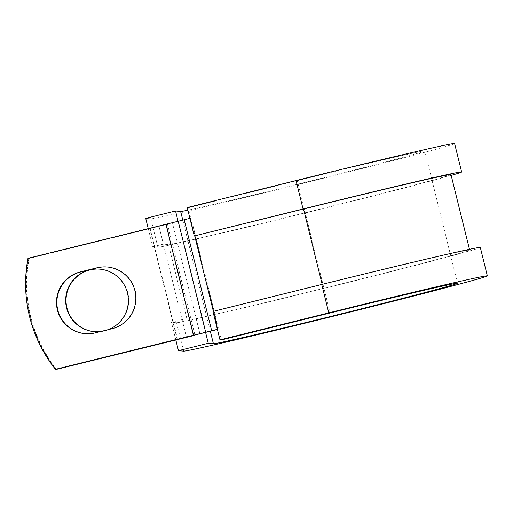 <?xml version="1.0" encoding="UTF-8"?>
<svg xmlns="http://www.w3.org/2000/svg" width="513" height="513" viewBox="0 0 513 513"><rect width="100%" height="100%" fill="white"/><g stroke="black" fill="none" stroke-linecap="round" stroke-linejoin="round"><path stroke-width="0.38" stroke-dasharray="2.56 1.92" d="M85.132 333.655A31.383 31.351 -84.7 0 0 85.318 333.668A31.383 31.351 -84.7 0 0 95.732 332.879L112.411 328.743A31.383 31.351 -84.7 0 0 107.743 267.036A31.383 31.351 -84.7 0 0 107.557 267.023M100.073 269.165A31.383 31.351 95.3 0 1 100.259 269.184A31.383 31.351 95.3 0 1 127.814 292.885A31.383 31.351 95.3 0 1 94.328 331.661M56.68 369.437A137.227 137.106 95.3 0 1 29.209 258.437L167.507 224.258L159.011 226.368L163.403 244.13L152.759 246.772L148.231 228.497M29.209 258.437L158.992 226.368L186.463 337.368L182.083 319.612L187.207 320.08L168.527 244.598L163.403 244.13M194.895 334.861L167.527 224.258M55.827 369.36A137.227 137.106 95.3 0 1 28.356 258.36L189.906 218.352M108.544 329.577A31.383 31.351 95.3 0 1 100.42 331.59M28.837 258.405A137.227 137.106 -84.7 0 0 56.199 369.264M27.984 258.328L28.356 258.36M217.377 329.352L218.172 329.282L217.403 329.474M218.172 329.282L190.708 218.281M217.801 329.25L213.408 311.487L322.209 284.497A145.557 2.033 -13.9 0 1 469.658 250.094A145.557 2.033 -13.9 0 1 331.693 286.331A145.557 2.033 -13.9 0 1 187.207 320.08M450.985 174.619A145.557 2.033 -13.9 0 1 313.013 210.849A145.557 2.033 -13.9 0 1 168.527 244.598M190.336 218.249L194.728 236.006M175.799 339.888L171.438 322.247L182.083 319.612M480.315 247.458A156.536 2.187 -13.9 0 1 331.943 286.427A156.536 2.187 -13.9 0 1 176.562 322.722L171.438 322.247M178.062 221.167L205.572 332.328M451.177 175.395A156.536 2.187 -13.9 0 1 284.753 217.974A156.536 2.187 -13.9 0 1 157.882 247.24L152.759 246.772M454.608 143.563A156.536 2.187 -13.9 0 1 306.229 182.532A156.536 2.187 -13.9 0 1 150.848 218.827L145.724 218.352M187.232 207.547L188.534 207.669L297.335 180.679A125.794 1.757 -13.9 0 1 424.764 150.95A125.794 1.757 -13.9 0 1 324.03 177.658A125.794 1.757 -13.9 0 1 187.886 210.183M212.946 311.442L213.37 311.34M188.534 207.669L221.276 339.978M95.732 332.879L95.36 332.847M194.882 334.861L167.507 224.258M193.754 335.143L166.289 224.143M177.165 339.26L149.732 228.413M177.575 339.446L150.104 228.445M199.89 333.655L172.419 222.661M205.912 332.251L178.441 221.25M112.411 328.743L112.039 328.711M183.596 351.136L176.562 322.722M182.795 220.058L210.304 331.206M157.882 247.24L150.848 218.827M297.335 180.679L330.077 312.988M85.318 333.668L84.946 333.636M99.888 269.152L100.259 269.184M469.658 250.094L469.466 249.318M94.142 331.648L94.514 331.68M107.743 267.036L107.371 267.004M457.513 283.259L424.764 150.95"/><path stroke-width="0.77" d="M57.385 309.935A31.383 31.351 -84.7 0 0 95.36 332.847L112.039 328.711A31.383 31.351 -84.7 0 0 107.371 267.004A31.383 31.351 -84.7 0 0 96.963 267.792L80.284 271.928A31.383 31.351 -84.7 0 0 57.385 309.935M107.557 267.023A31.383 31.351 -84.7 0 0 97.335 267.824L80.656 271.967A31.383 31.351 -84.7 0 0 85.132 333.655M94.328 331.661A31.383 31.351 95.3 0 1 66.953 307.98A31.383 31.351 95.3 0 1 100.073 269.165M100.42 331.59A31.383 31.351 95.3 0 1 66.581 307.947A31.383 31.351 95.3 0 1 99.888 269.152A31.383 31.351 95.3 0 1 108.544 329.577M56.199 369.264A137.227 137.106 -84.7 0 0 56.308 369.405L194.998 335.258L194.895 334.861M56.308 369.405L194.998 335.258M189.906 218.352L27.984 258.328A137.227 137.106 95.3 0 0 55.455 369.322L217.403 329.474M217.377 329.352L55.455 369.322M322.17 284.349L303.529 209.015A145.557 2.033 -13.9 0 1 450.985 174.619L469.466 249.318M303.529 209.015L194.267 235.967L187.232 207.547L296.033 180.557A156.536 2.187 -13.9 0 1 454.608 143.563L461.636 171.977A156.536 2.187 -13.9 0 1 451.177 175.395M210.304 331.206L213.408 343.742A125.794 1.757 -13.9 0 0 338.272 314.578A125.794 1.757 -13.9 0 0 457.513 283.259A125.794 1.757 -13.9 0 0 330.077 312.988L221.276 339.978L219.974 339.863L328.775 312.872A156.536 2.187 -13.9 0 1 487.35 275.872A156.536 2.187 -13.9 0 1 338.978 314.841A156.536 2.187 -13.9 0 1 183.596 351.136L178.466 350.668L175.799 339.888M187.886 210.183A125.794 1.757 -13.9 0 1 180.659 211.433L175.536 210.958L178.062 221.167M205.572 332.328L208.278 343.268L178.466 350.668M213.408 343.742L208.278 343.268M148.231 228.497L145.724 218.352L175.536 210.958M328.775 312.872L321.747 284.452A156.536 2.187 -13.9 0 1 480.315 247.458L487.35 275.872M194.267 235.967L303.068 208.977A156.536 2.187 -13.9 0 1 461.636 171.977M321.747 284.452L212.946 311.442L219.974 339.863M194.978 335.252L194.882 334.861M193.382 335.104L165.917 224.11M213.37 311.34L194.728 236.006M211.67 330.731L184.199 219.731M205.649 332.142L178.178 221.141M97.335 267.824L96.963 267.792M80.656 271.967L80.284 271.928M180.659 211.433L182.795 220.058M303.068 208.977L296.033 180.557"/></g></svg>
